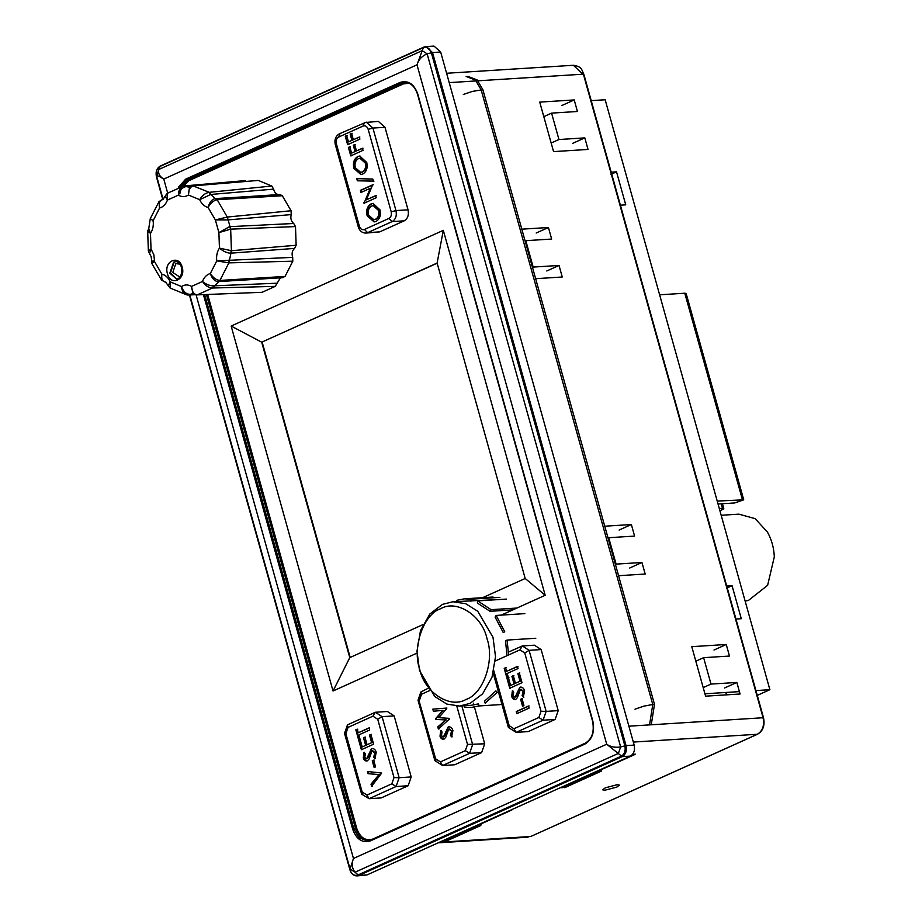 <?xml version="1.0" encoding="UTF-8"?>
<svg xmlns="http://www.w3.org/2000/svg" width="922" height="922" viewBox="0 0 922 922"><rect width="100%" height="100%" fill="white"/><g stroke="black" fill="none" stroke-linecap="round" stroke-linejoin="round"><path stroke-width="1.38" d="M604.924 790.223L616.795 787.1L619.434 785.118L617.175 784.703L605.305 787.826L602.654 789.808L604.924 790.223M632.573 754.369L635.569 754.184L601.628 769.501M511.768 809.62L513.865 808.675M498.041 815.809L511.871 809.989L480.996 823.922M521.817 229.175L548.429 227.504L551.656 239.052L525.805 240.677L533.17 267.08L559.032 265.455L562.259 277.003L535.636 278.686M736.851 682.453L710.989 684.078L703.624 657.674L729.475 656.049L726.248 644.49L691.777 646.668L705.595 696.168L740.078 694.001L736.851 682.453L724.6 687.973M618.57 575.708L645.181 574.037L641.966 562.489L616.103 564.114L608.727 537.71L634.59 536.085L631.363 524.526L604.751 526.208M553.557 151.611L539.739 102.112L574.21 99.933L577.437 111.493L551.575 113.118L558.951 139.522L584.802 137.885L588.029 149.445L553.557 151.611M725.856 692.468L726.524 694.854M189.794 294.948L350.072 869.008L353.46 858.474C351.455 863.741 351.962 868.317 355.005 872.224L350.072 869.008L349.934 869.861C351.616 874.379 354.255 876.107 357.874 875.024L621.267 756.201C624.609 754.138 625.808 750.681 624.862 745.829L431.358 52.75C429.687 48.232 427.036 46.515 423.417 47.587L425.849 46.619L433.997 46.1L440.67 52.024L432.522 52.542L626.038 745.61L634.175 745.103L440.67 52.024M634.175 745.103C635.177 750.254 633.91 753.919 630.36 756.121L622.212 756.628L358.819 875.462L366.968 874.943L630.36 756.121M366.968 874.943L357.068 875.9L358.819 875.462L355.005 872.224L618.408 753.389L620.644 746.935C615.239 747.823 610.595 746.912 606.711 744.227L622.212 756.628C625.761 754.438 627.041 750.762 626.038 745.61L620.644 746.935L427.14 53.868L422.195 50.652L417.009 64.817C418.6 59.619 421.965 55.965 427.14 53.868L432.522 52.542L425.849 46.619L423.843 47.114L160.451 165.948C156.786 168.069 155.449 171.688 156.429 176.817L162.71 199.302L156.429 176.794C155.484 171.941 156.682 168.484 160.025 166.421L158.803 169.487C157.916 173.301 159.575 176.505 163.77 179.075L167.643 192.975M416.998 653.122L333.038 691.004L231.145 326.054L443.309 230.339L545.202 595.289L501.257 615.112M163.067 199.244L156.567 175.929L158.803 169.487L422.195 50.652L423.417 47.587L160.025 166.421M619.111 530.058L631.363 524.526M608.047 538.022L608.727 537.71M615.423 564.425L616.103 564.114M629.714 568.01L641.966 562.489M713.997 650.022L726.248 644.49M695.833 661.189L703.624 657.674M703.198 687.593L710.989 684.078M536.178 233.024L548.429 227.504M525.114 240.988L525.805 240.677M532.49 267.392L533.17 267.08M546.781 270.976L559.032 265.455M561.959 105.465L574.21 99.933M543.784 116.633L551.575 113.118M551.16 143.037L558.951 139.522M572.55 143.417L584.802 137.885M156.429 176.794L156.567 175.929C157.27 175.387 159.679 176.436 163.77 179.075L417.009 64.817L606.711 744.227L353.46 858.474L196.098 294.879M632.273 754.715L632.504 755.567L618.674 761.388M597.929 770.746L598.701 771.276L598.493 770.492M599.703 769.939L601.421 771.103L601.847 768.983M601.421 771.103L564.667 787.688L563.734 787.054M598.701 771.276L561.947 787.849L561.175 787.33M479.083 824.36L480.788 825.524L481.215 823.404M477.296 825.167L478.08 825.697L477.861 824.913M440.543 841.751L441.327 842.27L478.08 825.697M443.102 841.475L444.035 842.109L480.788 825.524M437.593 263.012L261.698 342.189L349.772 657.628L422.956 624.609M482.632 597.687L525.194 578.486L437.12 263.047L261.698 342.189L231.145 326.054M262.171 342.154L350.245 657.605M349.772 657.628L333.038 691.004M525.194 578.486L545.202 595.289M443.309 230.339L437.12 263.047M153.617 260.914C150.62 261.341 150.931 261.583 154.562 261.641L161.834 274.088C165.476 275.033 168.288 277.626 170.259 281.878L170.109 288.033L168.265 285.601L170.259 281.878L181.484 286.535C182.072 291.767 184.135 294.591 187.685 294.994L188.157 295.005M192.986 185.829L209.213 192.329L271.817 186.037L258.275 180.424L193.528 185.852C190.174 186.682 188.468 189.736 188.434 195.015C185.138 197.089 181.784 197.124 178.361 195.141L167.447 200.062C165.776 204.35 163.148 207.012 159.575 208.038L153.156 220.658C153.732 225.521 152.845 229.785 150.482 233.439L151.012 248.928L153.87 254.806L154.562 261.641L151.819 263.485L151.22 256.777L149.514 253.469L151.012 248.928L148.361 251.107L147.681 231.111L150.482 233.439L148.765 228.541L150.286 218.629L153.156 220.658L152.245 220.831M282.305 195.729L217.166 199.728L227.296 217.062L291.075 210.746L282.305 195.729L279.839 194.519L246.566 196.674L279.516 194.554C276.531 194.761 274.572 192.94 273.638 189.125L210.769 194.461L215.241 198.599L246.566 196.674M295.501 226.582L230.661 229.152L231.41 250.715L296.135 245.264L295.501 226.582L293.703 223.481C291.133 221.303 290.303 218.341 291.225 214.596L227.699 219.92L227.296 217.062L215.356 219.909L227.596 219.92M292.804 261.203L228.863 262.874L219.932 280.438L285.071 276.416L292.804 261.203L292.689 257.353C291.513 253.631 292.136 250.646 294.556 248.41L230.385 253.204L231.41 250.715L219.436 248.11C223.009 251.199 226.662 252.905 230.385 253.204M275.252 286.362L212.44 288.021L197.262 294.879L262.102 292.297L275.252 286.362L280.369 277.833M262.102 292.297L197.262 294.879C193.862 294.475 191.96 291.652 191.557 286.408L192.975 293.622L197.308 294.867M285.071 276.416L282.363 277.649M296.135 245.264L294.556 248.41M291.075 210.746L291.225 214.596M271.817 186.037L273.638 189.125M193.574 185.841L258.275 180.424M245.713 180.574L183.951 185.967C180.435 186.797 178.58 189.863 178.361 195.141C179.778 190.139 182.349 187.281 186.083 186.567L189.517 187.281L188.434 195.015L199.659 199.671L210.769 194.461L209.213 192.329M282.939 277.683L217.984 281.602C214.538 281.187 211.991 278.49 210.343 273.511C206.77 274.537 204.142 277.199 202.46 281.487C206.113 284.449 209.882 285.901 213.8 285.843L212.44 288.021C208.637 287.802 205.318 285.624 202.46 281.487L191.557 286.408C188.134 284.425 184.769 284.46 181.484 286.535C183.248 291.456 186.014 294.06 189.771 294.337L193.747 294.141M213.8 285.843L276.854 283.227M217.984 281.602L219.932 280.438C216.255 280.104 213.051 277.787 210.343 273.511L216.751 260.891L292.689 257.353M231.457 250.715L228.91 262.874L216.751 260.891C216.174 256.028 217.073 251.764 219.436 248.11L218.906 232.621L229.486 226.685L293.703 223.481M192.018 186.106L183.997 185.956M168.265 285.601L165.614 282.213L161.592 280.161L161.834 274.088C161.166 279.101 162.572 281.821 166.064 282.224M170.109 288.033L187.005 294.948L189.771 294.337M165.211 196.121L167.043 193.424L167.447 200.062L165.211 196.121L163.159 199.244L159.01 201.561L159.575 208.038C158.549 203.013 159.771 200.086 163.217 199.233M210.665 194.473L209.167 192.329C205.399 192.986 202.229 195.441 199.659 199.671C201.63 203.923 204.43 206.516 208.084 207.45C209.386 202.402 211.737 199.452 215.149 198.61L217.166 199.728C213.524 200.512 210.493 203.082 208.084 207.45L215.356 219.909L218.906 232.621L230.661 229.152L229.486 226.685M215.149 198.61L217.223 199.728M369.676 730.005L358.842 734.892L359.845 738.487L358.428 739.133L355.834 729.821L357.252 729.187L358.255 732.783L369.088 727.884L369.676 730.005M370.921 734.454L373.641 744.181L361.389 749.713L358.67 739.974L360.087 739.34L362.208 746.958L365.665 745.391L363.533 737.784L364.951 737.139L367.071 744.757L371.635 742.706L369.503 735.088L370.921 734.454M366.541 758.794L368.5 757.112L371.439 748.745C373.687 748.191 375.289 749.356 376.245 752.248L374.931 758.61L373.71 757.123L374.828 752.894L372.062 750.842L369.077 759.002L367.429 760.8C365.515 761.353 364.155 760.408 363.326 757.942L363.96 752.352L365.319 753.689L364.789 757.446L366.714 758.737L371.439 748.745L372.315 748.526M372.88 750.727L372.062 750.842M367.429 760.8L366.587 761.019M373.664 760.131L375.554 766.897L374.148 767.53L372.258 760.765L373.664 760.131M381.696 773.051L371.601 786.305L371.013 784.184L378.93 774.676L368.074 773.65L367.475 771.495L381.696 773.051M381.189 797.922L408.135 785.763L396.068 786.524L369.123 798.683L381.189 797.922M411.2 776.946L394.155 715.898L382.088 716.659L399.134 777.707L411.2 776.946L408.135 785.763M348.389 724.427L375.335 712.268L387.401 711.507L394.155 715.898M361.643 794.153L344.517 733.393L347.387 725.107L348.02 727.412L345.865 733.647L362.15 791.963L366.921 795.064L369.123 798.683L361.643 794.153M362.381 794.291L362.15 791.963M366.921 795.064L391.838 783.827L396.068 786.524L399.134 777.707L394.005 777.592L377.72 719.275L382.088 716.659L375.335 712.268L372.949 716.163L348.02 727.412M347.905 724.531L347.387 725.107M359.004 739.098L355.834 729.821M356.411 729.786L357.817 729.152M369.664 727.85L358.255 732.783M361.954 749.667L358.67 739.974M359.246 739.94L360.652 739.306M365.665 745.391L362.208 746.958M366.241 745.356L363.533 737.784M364.109 737.738L365.527 737.104M371.635 742.706L367.071 744.757M372.211 742.671L369.503 735.088M370.079 735.053L371.497 734.408M375.508 758.564L373.71 757.123M374.286 757.089L374.828 752.894M375.404 752.859L372.638 750.808M366.875 760.973L363.326 757.942M363.902 757.907L364.536 752.317M368.5 757.112L367.924 757.146M372.004 748.71L372.603 748.526M374.724 767.496L372.258 760.765M372.834 760.731L374.24 760.085M372.177 786.27L371.013 784.184M371.589 784.138L378.93 774.676M379.507 774.641L368.074 773.65M368.65 773.616L368.039 771.46M449.187 718.342L449.383 719.056L438.376 729.025L437.789 726.928L445.695 719.955L435.691 719.425L435.495 718.734L442.998 710.343L433.409 711.242L432.821 709.145L446.329 708.108L446.525 708.822L438.722 717.685L449.187 718.342M443.24 737.058L445.199 735.376L448.127 727.009C450.385 726.455 451.987 727.619 452.933 730.512L451.619 736.862L450.409 735.387L451.526 731.158L448.76 729.106L445.775 737.254L444.127 739.064C442.214 739.617 440.843 738.672 440.025 736.205L440.658 730.616L442.018 731.941L441.477 735.71L443.413 737.001L448.127 727.009L449.014 726.79M449.567 728.991L448.76 729.106M444.127 739.064L443.286 739.271M461.818 705.803L472.64 744.55L469.575 753.355L442.629 765.525L454.696 764.764L481.641 752.606L469.575 753.355L465.345 750.658L467.512 744.434L484.707 743.789L474.507 707.278M473.873 704.996L473.366 703.186M484.707 743.789L481.641 752.606M435.887 761.134L435.657 758.806L440.416 761.906L442.629 765.525L434.884 760.638L418.023 700.224L420.893 691.938L427.82 688.48M429.433 690.682L421.527 694.254L420.893 691.938M418.842 700.075L435.657 758.806M438.953 728.991L437.789 726.928M438.365 726.893L445.695 719.955M446.271 719.909L435.691 719.425M436.267 719.391L435.495 718.734M436.071 718.699L442.998 710.343M433.985 711.208L432.821 709.145M433.398 709.099L446.905 708.061M452.195 736.828L450.409 735.387M450.985 735.353L451.526 731.158M452.103 731.123L449.337 729.072M443.563 739.237L440.025 736.205M440.601 736.171L441.235 730.581M445.199 735.376L444.623 735.41M448.703 726.974L449.291 726.79M518.049 668.542L507.215 673.44L508.218 677.036L506.8 677.67L504.207 668.358L505.613 667.724L506.616 671.32L517.461 666.433L518.049 668.542M519.293 672.991L522.002 682.718L509.751 688.25L507.042 678.523L508.448 677.877L510.581 685.495L514.038 683.94L511.906 676.322L513.323 675.688L515.444 683.294L519.996 681.243L517.876 673.625L519.293 672.991M514.914 697.343L516.873 695.661L519.801 687.293C522.059 686.74 523.661 687.904 524.606 690.785L523.293 697.147L522.082 695.672L523.2 691.442L520.434 689.391L517.449 697.539L515.801 699.337C513.888 699.902 512.517 698.945 511.698 696.49L512.332 690.901L513.692 692.226L513.151 695.995L515.087 697.274L519.801 687.293L520.688 687.063M521.241 689.264L520.434 689.391M515.801 699.337L514.96 699.556M522.036 698.669L523.927 705.434L522.509 706.079L520.619 699.302L522.036 698.669M528.502 705.998L529.09 708.108L516.839 713.64L516.251 711.519L528.502 705.998M528.202 731.595L555.148 719.437L543.081 720.197L516.136 732.356L528.202 731.595M558.213 710.632L541.156 649.572L529.09 650.333L546.147 711.392L558.213 710.632L555.148 719.437M508.587 652.05L522.348 645.942L534.414 645.181L541.156 649.572M509.393 727.965L509.163 725.637L513.923 728.749L516.136 732.356L508.391 727.47L493.235 673.198M513.923 728.749L538.851 717.5L543.081 720.197L546.147 711.392L541.007 711.265L524.733 652.949L529.09 650.333L522.348 645.942L519.962 649.849L495.033 661.086M507.377 677.635L504.207 668.358M504.772 668.323L506.19 667.689M518.037 666.399L506.616 671.32M510.327 688.215L507.042 678.523M507.607 678.477L509.025 677.843M514.038 683.94L510.581 685.495M514.603 683.905L511.906 676.322M512.482 676.287L513.9 675.642M519.996 681.243L515.444 683.294M520.573 681.208L517.876 673.625M518.452 673.59L519.858 672.956M523.869 697.113L522.082 695.672M522.659 695.637L523.2 691.442M523.777 691.408L521.011 689.356M515.237 699.521L511.698 696.49M512.275 696.456L512.909 690.866M516.873 695.661L516.297 695.695M520.377 687.247L520.965 687.063M523.085 706.045L520.619 699.302M521.195 699.268L522.613 698.634M517.415 713.605L516.251 711.519M516.827 711.484L529.078 705.952M366.38 199.809L375.657 195.625L376.245 197.734L363.994 203.266L370.298 188.272L360.986 192.479L360.398 190.358L372.649 184.838L366.38 199.809L376.234 195.591M373.387 181.161L357.367 180.793L356.779 178.661L372.799 179.041L373.387 181.161M366.749 162.456C367.901 167.896 366.576 171.757 362.795 174.028L360.871 174.523L353.91 168.392C352.665 162.825 353.979 158.861 357.828 156.498L359.73 156.014L366.749 162.456M359.303 137.021L359.891 139.141L347.64 144.662L345.277 136.202L346.684 135.569L348.458 141.907L351.916 140.351L350.141 134.001L351.559 133.367L353.333 139.718L359.303 137.021M362.427 148.235L363.014 150.344L350.763 155.876L348.401 147.416L349.818 146.771L351.593 153.121L355.051 151.565L353.276 145.215L354.693 144.581L356.457 150.931L362.427 148.235M379.979 209.836C381.132 215.287 379.806 219.148 376.026 221.418L374.102 221.914L367.14 215.783C365.896 210.204 367.21 206.251 371.07 203.889L372.961 203.405L379.979 209.836M379.714 231.883L404.216 220.831L392.15 221.591L367.648 232.644L379.714 231.883L365.884 233.093L367.648 232.644L364.421 229.486L388.923 218.433C391.055 217.119 391.815 214.918 391.216 211.83L368.178 129.322C367.117 126.441 365.435 125.346 363.13 126.026L338.628 137.078C336.495 138.392 335.735 140.593 336.334 143.694L359.373 226.201C360.433 229.082 362.115 230.177 364.421 229.486M408.031 209.824L384.993 127.305L372.926 128.066L395.964 210.573L408.031 209.824C409.034 214.964 407.766 218.641 404.216 220.831M363.13 126.026L364.501 122.58L378.32 121.381L384.993 127.305M348.216 144.627L345.277 136.202M345.854 136.168L347.26 135.522M351.916 140.351L348.458 141.907M352.492 140.317L350.141 134.001M350.717 133.967L352.135 133.333M359.868 136.986L353.333 139.718M351.34 155.841L348.401 147.416M348.977 147.382L350.395 146.736M355.051 151.565L351.593 153.121M355.615 151.531L353.276 145.215M353.852 145.18L355.258 144.547M363.003 148.2L356.457 150.931M361.159 174.5L353.91 168.392M354.486 168.357C353.241 162.779 354.555 158.826 358.404 156.463L357.828 156.498M358.404 156.463L360.018 156.002M360.905 172.299L362.772 171.884C365.7 170.213 366.749 167.285 365.93 163.113L360.237 158.215M358.428 158.619C355.466 160.382 354.428 163.401 355.304 167.689L360.617 172.333L362.196 171.918C365.124 170.247 366.172 167.32 365.354 163.148L359.937 158.227L358.428 158.619M365.93 163.113L365.354 163.148M362.772 171.884L362.196 171.918M373.963 181.127L357.367 180.793M357.943 180.747L357.344 178.614M364.57 203.232L363.787 202.483M364.351 202.448L370.298 188.272M361.562 192.444L360.398 190.358M360.975 190.324L373.226 184.792M374.39 221.891L367.14 215.783M367.717 215.748C366.472 210.17 367.786 206.205 371.635 203.854L371.07 203.889M371.635 203.854L373.249 203.393M374.136 219.69L376.003 219.275C378.93 217.604 379.979 214.676 379.161 210.504L373.468 205.606M371.658 206.009C368.696 207.773 367.659 210.792 368.535 215.068L373.848 219.724L375.427 219.309C378.354 217.638 379.403 214.711 378.585 210.539L373.168 205.618L371.658 206.009M379.161 210.504L378.585 210.539M376.003 219.275L375.427 219.309M717.212 501.084L743.731 499.828L734.719 502.951L718.031 504M721.154 503.804L722.468 508.471L723.828 508.806L719.955 510.903M659.622 294.81L684.781 293.219L742.371 499.493M684.781 293.219L686.141 293.473L743.731 499.828M722.468 508.471L719.333 508.679M722.422 503.723L723.828 508.806M721.177 515.271L738.914 514.153L755.141 518.648L767.415 532.052C771.587 539.451 773.892 547.703 774.319 556.807L767.623 585.32L748.387 600.476L745.114 601.006M466.048 699.452C449.948 708.995 424.454 692.399 419.694 669.268C411.915 647.498 423.475 614.179 440.716 608.693C456.816 599.139 482.31 615.735 487.07 638.877C494.849 660.648 483.289 693.955 466.048 699.452M442.433 604.383L429.871 613.96L420.49 630.613L416.998 651.082L419.498 670.467L434.758 696.513L446.813 704.074L459.536 706.045L470.07 703.394L482.632 693.817L492.014 677.174L495.517 656.694L493.005 637.309L477.746 611.274L465.691 603.703L452.967 601.743L442.433 604.383M507.008 655.68L505.521 640.767L507.054 640.075L508.644 654.943M496.151 615.435L504.76 631.824L503.216 632.515L495.102 617.072L496.151 615.435L524.883 613.626M499.632 599.507L452.967 601.743M484.58 701.112L495.909 690.889L497.177 692.33L485.156 703.186L484.58 701.112M512.874 609.868L490.043 611.309L477.354 603.046L477.631 600.902L491.092 609.673L516.919 608.047M467.857 76.365L477.147 79.937L482.874 89.699L654.493 704.385L651.255 724.784M755.925 690.578L769.882 689.702L757.262 695.395M704.938 693.793L739.409 691.615M591.209 100.636L605.166 99.76L769.882 689.702M726.732 586.046L732.068 585.701L741.288 618.708L735.952 619.042M611.182 172.172L616.518 171.838L625.738 204.845L620.391 205.18M732.068 585.701L726.559 588.19M616.518 171.838L611.009 174.327M464.596 705.019L464.319 707.151L471.165 707.485L479.037 705.952L478.46 703.878L471.027 705.318L459.536 706.045M490.043 611.309L491.092 609.673M470.9 601.317L471.165 599.173L464.319 598.839L456.459 600.383L457.035 602.446M506.351 599.093L477.631 600.902M501.983 704.5L479.037 705.952M498.56 692.249L497.177 692.33M471.165 599.173L499.897 597.364M535.786 638.266L507.054 640.075M444.381 841.947L530.703 836.508L757.342 734.258L633.333 742.072M439.414 842.259L441.142 842.155M441.673 842.12L443.851 841.982M628.896 726.19L763.07 717.742L583.384 74.175L478.034 80.802M476.305 80.917L449.21 82.623M178.361 187.327L185.668 179.145L400.056 82.427C408.123 80.03 414.024 83.867 417.758 93.952L592.834 721.016C594.932 731.838 592.258 739.548 584.813 744.146L370.413 840.864C362.358 843.273 356.457 839.423 352.723 829.351L203.428 294.648M370.759 840.011L370.413 840.864L370.759 840.011L585.159 743.282L584.813 744.146L585.159 743.282M368.108 840.795L360.341 837.245L355.627 828.924L353.91 829.028L358.992 837.718L367.256 840.887L370.529 840.103M204.684 294.602L353.91 829.028L352.723 829.351M207.68 294.475L356.814 828.613L355.627 828.924L206.424 294.533M181.807 186.371L188.192 179.825L186.463 179.94L179.894 186.855M179.778 193.931L181.784 186.405M409.207 83.234L403.387 83.902L188.998 180.62L188.192 179.825L402.58 83.107L400.863 83.211L186.463 179.94L185.668 179.145M367.256 840.887L370.632 840.034L585.032 743.316C592.028 739.214 594.54 731.849 592.569 721.211L417.493 94.148C414.727 86.219 410.359 82.277 404.378 82.335L400.863 83.211L400.056 82.427M403.387 83.902L402.58 83.107L405.231 82.323M356.814 828.613C360.191 837.729 365.538 841.21 372.834 839.043L585.424 743.12M188.998 180.62L183.34 186.06M583.315 74.647L573.38 65.278L446.594 73.264M528.064 837.176L438.134 842.835M757.849 734.004L757.342 734.258C762.667 730.973 764.568 725.464 763.07 717.742L763.001 718.215M156.625 175.768L160.174 166.156M357.068 875.9C353.668 875.877 351.294 873.872 349.934 869.884L189.413 294.959L349.934 869.861M372.488 839.896L372.834 839.043M531.176 836.3L757.596 734.2C763.047 730.985 765.029 725.533 763.531 717.823L583.845 74.256C581.505 70.037 582.474 66.649 573.38 65.278M424.097 47.057L423.417 47.587M167.447 273.753C163.482 261.168 178.983 254.172 182.153 267.115C186.117 279.7 170.605 286.707 167.447 273.753M175.399 261.675L173.647 262.113L169.821 273.131L176.494 279.055C180.366 278.605 182.083 274.768 181.622 267.518C179.802 263.185 177.739 261.237 175.399 261.675M176.77 279.032L170.397 273.096L174.223 262.079L175.676 261.664M179.974 264.118L175.825 263.657L172.771 272.463L179.513 276.854L180.724 276.058M192.975 293.622L187.731 294.982M219.989 280.438L212.498 288.021M227.342 217.062L230.719 229.14M228.863 262.874L228.967 260.004M186.083 186.567L184.135 185.944M377.72 719.275L372.949 716.163M391.838 783.827L394.005 777.592M369.123 754.461L368.546 754.496M421.527 694.254L419.372 700.478M440.416 761.906L465.345 750.658M467.512 744.434L456.805 706.079M524.733 652.949L519.962 649.849M493.846 670.79L509.163 725.637M538.851 717.5L541.007 711.265M517.496 693.01L516.919 693.044M365.884 233.093C362.15 233.012 359.626 230.973 358.312 226.996L335.274 144.477C334.26 139.591 335.666 136.018 339.492 133.759L366.253 122.142L372.926 128.066L368.178 129.322M391.216 211.83L395.964 210.573C396.967 215.725 395.699 219.401 392.15 221.591L388.923 218.433M359.211 227.158L359.373 226.201M338.628 137.078L339.999 133.632M336.184 144.65L336.334 143.694M634.97 709.191L643.994 706.102L652.776 704.5L481.146 89.814L475.429 80.041L466.14 76.468M482.874 89.699L472.364 91.405L463.34 94.493M649.537 724.888L652.776 704.5L654.493 704.385M229.013 280.91L226.939 281.037M250.381 196.432L246.428 196.674M188.192 295.005L195.21 294.717M161.592 280.161L151.819 263.485M187.005 294.948L188.123 295.017M149.514 253.469L148.361 251.107M147.681 231.122L148.765 228.541M150.286 218.629L159.01 201.561M167.055 193.424L183.651 186.002M192.952 185.829L189.517 187.281M373.168 205.618L373.744 205.571M493.051 597.03L464.319 598.839"/></g></svg>
